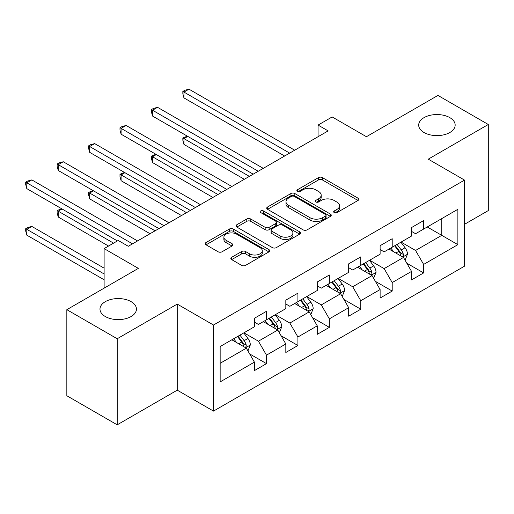 <?xml version="1.0" encoding="UTF-8"?>
<svg xmlns="http://www.w3.org/2000/svg" width="514" height="514" viewBox="0 0 514 514"><rect width="100%" height="100%" fill="white"/><g stroke="black" fill="none" stroke-linecap="round" stroke-linejoin="round"><path stroke-width="0.77" d="M334.235 212.584A1.96 1.131 0 0 0 337.004 212.584L358.014 200.454A2.795 1.613 0 0 0 358.836 199.31A2.795 1.613 0 0 0 358.014 198.173L322.419 177.619A2.795 1.613 0 0 0 318.468 177.619L297.458 189.75A1.96 1.131 0 0 0 296.88 190.546A1.96 1.131 0 0 0 297.458 191.349A1.96 1.131 0 0 0 300.227 191.349L302.945 189.775A8.95 5.166 0 0 1 315.602 189.775L318.564 191.491A8.95 5.166 0 0 1 321.186 195.147A8.95 5.166 0 0 1 318.564 198.796L315.847 200.37A1.96 1.131 0 0 0 315.275 201.167A1.96 1.131 0 0 0 315.847 201.963A1.96 1.131 0 0 0 318.616 201.963L321.334 200.396A8.95 5.166 0 0 1 333.991 200.396L336.959 202.111A8.95 5.166 0 0 1 339.581 205.761A8.95 5.166 0 0 1 336.959 209.416L334.235 210.984A1.96 1.131 0 0 0 333.663 211.787A1.96 1.131 0 0 0 334.235 212.584L334.235 210.984M131.109 301.647A18.234 10.531 0 0 0 111.236 299.366A18.234 10.531 0 0 0 99.979 309.087A18.234 10.531 0 0 0 105.319 316.534A18.234 10.531 0 0 0 125.191 318.815A18.234 10.531 0 0 0 136.448 309.087A18.234 10.531 0 0 0 131.109 301.647M449.821 117.635A18.234 10.531 0 0 0 429.948 115.354A18.234 10.531 0 0 0 418.692 125.082A18.234 10.531 0 0 0 424.031 132.528A18.234 10.531 0 0 0 443.903 134.809A18.234 10.531 0 0 0 455.16 125.082A18.234 10.531 0 0 0 449.821 117.635M231.653 257.308A2.795 1.613 0 0 0 230.837 258.452A2.795 1.613 0 0 0 231.653 259.596L241.638 265.359A2.795 1.613 0 0 0 245.596 265.359L268.931 251.886A2.795 1.613 0 0 0 269.747 250.742A2.795 1.613 0 0 0 268.931 249.605L233.337 229.051A2.795 1.613 0 0 0 229.379 229.051L206.043 242.524A2.795 1.613 0 0 0 205.227 243.668A2.795 1.613 0 0 0 206.043 244.805L218.109 251.77A2.795 1.613 0 0 0 222.061 251.77L232.052 246.007A2.795 1.613 0 0 0 232.868 244.863A2.795 1.613 0 0 0 232.052 243.726L226.07 240.269A7.479 4.318 0 0 1 223.879 237.217A7.479 4.318 0 0 1 228.492 233.227A7.479 4.318 0 0 1 236.646 234.159L260.084 247.69A7.479 4.318 0 0 1 262.275 250.742A7.479 4.318 0 0 1 257.655 254.738A7.479 4.318 0 0 1 249.502 253.8L245.596 251.545A2.795 1.613 0 0 0 241.638 251.545L231.653 257.308L231.653 259.596M464.527 224.297L488.3 210.573L488.3 124.497L437.934 95.424L366.418 136.711L332.166 116.941L318.063 125.082L328.138 130.897L128.288 246.283L118.214 240.462L104.111 248.609L104.111 288.155M117.205 338.752L117.205 424.821L177.24 390.165L177.24 304.089L117.205 338.752L66.839 309.672L138.356 268.379L104.111 248.609M177.24 304.089L213.503 325.028L464.527 180.099L464.527 266.175L213.503 411.097L213.503 325.028M488.3 124.497L428.265 159.16L464.527 180.099M303.138 229.854A2.795 1.613 0 0 0 307.096 229.854L330.431 216.381A2.795 1.613 0 0 0 331.247 215.237A2.795 1.613 0 0 0 330.431 214.094L294.837 193.547A2.795 1.613 0 0 0 290.879 193.547L267.543 207.02A2.795 1.613 0 0 0 266.727 208.157A2.795 1.613 0 0 0 267.543 209.301L303.138 229.854M261.504 213.008A1.96 1.131 0 0 1 263.489 213.284L263.489 210.958L299.681 231.853A2.795 1.613 0 0 1 300.497 232.99A2.795 1.613 0 0 1 299.681 234.133L276.346 247.607A2.795 1.613 0 0 1 272.388 247.607L236.793 227.053L236.793 224.772A2.795 1.613 0 0 0 235.977 225.916A2.795 1.613 0 0 0 236.793 227.053M236.793 224.772L246.784 219.009A2.795 1.613 0 0 1 250.736 219.009L265.173 227.342A2.795 1.613 0 0 0 269.13 227.342L275.755 223.513A2.795 1.613 0 0 0 276.571 222.376A2.795 1.613 0 0 0 275.755 221.232L260.726 212.558A1.96 1.131 0 0 1 260.148 211.755A1.96 1.131 0 0 1 261.356 210.714A1.96 1.131 0 0 1 263.489 210.958M117.205 424.821L66.839 395.748L66.839 309.672M249.669 353.928L266.49 363.642L266.49 355.148L285.829 343.988L285.829 352.476L297.914 345.498L297.914 337.004L317.26 325.837L317.26 334.331L329.346 327.354L329.346 318.86L348.685 307.693L348.685 316.187L360.777 309.21L360.777 300.716L380.116 289.549L380.116 298.043L392.201 291.065L392.201 282.572L411.541 271.405L411.541 279.899L423.632 272.915L423.632 264.427L457.878 244.651L457.878 209.294L441.764 218.598L441.764 235.348L457.878 244.651M266.49 363.642L254.404 370.62L254.404 362.132L220.153 381.902L220.153 346.545L254.404 326.769L254.404 318.282L266.49 311.298L266.49 319.792L285.829 308.625L285.829 300.137L297.914 293.153L297.914 301.647L317.26 290.481L317.26 281.987L329.346 275.009L329.346 283.503L348.685 272.336L348.685 263.843L360.777 256.865L360.777 265.359L380.116 254.192L380.116 245.698L392.201 238.721L392.201 247.215L411.541 236.048L411.541 227.554L423.632 220.577L423.632 229.064L457.878 209.294M263.264 321.655L277.772 330.027L258.433 341.193L243.925 332.821M254.404 322.117L258.433 324.443L266.49 319.792M258.433 341.193L266.49 355.148M277.772 330.027L285.829 343.988M294.695 303.511L309.197 311.882L289.857 323.049L275.35 314.671M285.829 303.973L289.857 306.299L297.914 301.647M289.857 323.049L297.914 337.004M309.197 311.882L317.26 325.837M326.12 285.36L340.628 293.738L321.289 304.905L306.781 296.527M317.26 285.829L321.289 288.155L329.346 283.503M321.289 304.905L329.346 318.86M340.628 293.738L348.685 307.693M357.551 267.216L372.052 275.594L352.713 286.761L338.212 278.382M348.685 267.685L352.713 270.011L360.777 265.359M352.713 286.761L360.777 300.716M372.052 275.594L380.116 289.549M388.976 249.072L403.484 257.45L384.144 268.616L369.637 260.238M380.116 249.541L384.144 251.866L392.201 247.215M384.144 268.616L392.201 282.572M403.484 257.45L411.541 271.405M427.256 226.976L441.764 235.348L415.569 250.466L401.068 242.094M411.541 231.396L415.569 233.722L423.632 229.064M415.569 250.466L423.632 264.427M177.24 390.165L213.503 411.097M318.063 125.082L318.063 136.711M220.153 363.295L246.341 348.171L231.84 339.799M246.341 348.171L254.404 362.132M406.805 263.207L423.632 272.915M375.381 281.351L392.201 291.065M343.95 299.495L360.777 309.21M312.525 317.639L329.346 327.354M281.094 335.783L297.914 345.498M335.019 212.86L336.959 211.742A8.95 5.166 0 0 0 339.581 208.086L339.581 205.761M321.186 195.147L321.186 197.472A8.95 5.166 0 0 1 318.564 201.122L316.63 202.24M357.982 200.473L322.419 179.945A2.795 1.613 0 0 0 318.468 179.945L298.236 191.626M330.393 216.4L294.837 195.873A2.795 1.613 0 0 0 290.879 195.873L267.582 209.32M325.484 216.034A1.96 1.131 0 0 0 326.062 215.237A1.96 1.131 0 0 0 325.484 214.441L294.239 196.399A1.96 1.131 0 0 0 291.477 196.399L288.605 198.057A8.95 5.166 0 0 0 285.983 201.706A8.95 5.166 0 0 0 288.605 205.362L309.961 217.692A8.95 5.166 0 0 0 322.619 217.692L325.484 216.034L325.484 218.366A1.96 1.131 0 0 0 326.062 217.563L326.062 215.237M285.983 201.706L285.983 204.032A8.95 5.166 0 0 0 288.605 207.688L288.605 205.362M325.484 218.366L322.619 220.018A8.95 5.166 0 0 1 309.961 220.018L288.605 207.688M236.832 227.079L246.784 221.335L246.784 219.009M276.571 222.376L276.571 224.702A2.795 1.613 0 0 1 275.755 225.839L269.13 229.668A2.795 1.613 0 0 1 265.173 229.668L250.736 221.335A2.795 1.613 0 0 0 246.784 221.335M263.489 213.284L299.643 234.153M280.156 235.99A7.479 4.318 0 0 0 288.303 236.922A7.479 4.318 0 0 0 292.922 232.932A7.479 4.318 0 0 0 290.731 229.88L282.475 225.113A2.795 1.613 0 0 0 278.524 225.113L271.9 228.936A2.795 1.613 0 0 0 271.077 230.079A2.795 1.613 0 0 0 271.9 231.223L280.156 235.99L280.156 238.316A7.479 4.318 0 0 0 288.303 239.254A7.479 4.318 0 0 0 292.922 235.258L292.922 232.932M271.077 230.079L271.077 232.405A2.795 1.613 0 0 0 271.9 233.549L271.9 231.223M280.156 238.316L271.9 233.549M262.275 250.742L262.275 253.074A7.479 4.318 0 0 1 257.655 257.064A7.479 4.318 0 0 1 249.502 256.126L245.596 253.871A2.795 1.613 0 0 0 241.638 253.871L231.692 259.615M223.879 237.217L223.879 239.543A7.479 4.318 0 0 0 226.07 242.595L226.07 240.269M232.013 246.026L226.07 242.595M268.893 251.905L233.337 231.377A2.795 1.613 0 0 0 229.379 231.377L206.082 244.831M405.077 260.206L407.474 254.167A7.549 4.356 -120 0 0 405.064 247.735L400.907 242.19M393.653 251.776L390.833 248.005M187.777 136.403L183.948 138.613L183.948 144.428L244.33 179.283M402.314 256.775L403.233 255.805L403.394 254.488A7.549 4.356 -120 0 0 401.235 249.945L397.078 244.401M395.182 245.486L399.796 251.648A3.849 2.223 60 0 1 400.496 252.817L403.394 254.488M394.662 245.795L398.819 251.346A7.549 4.356 60 0 1 400.978 255.882M183.948 144.428L182.843 140.296L182.843 137.97L249.361 176.379M182.843 137.97L187.334 136.146M289.658 153.114L183.948 92.083L188.985 89.179L294.695 150.204M284.621 156.025L183.948 97.898L183.948 92.083L182.843 91.447L184.854 90.284L188.985 89.179M183.948 97.898L182.843 93.773L182.843 91.447M373.646 278.35L376.042 272.311A7.549 4.356 -120 0 0 373.633 265.886L369.476 260.335M362.229 269.921L359.402 266.149M156.352 154.547L152.523 156.757L152.523 162.572L212.899 197.427M370.89 274.919L371.802 273.949L371.969 272.632A7.549 4.356 -120 0 0 369.804 268.096L365.647 262.545M363.758 263.637L368.371 269.792A3.849 2.223 60 0 1 369.071 270.962L371.969 272.632M363.231 263.939L367.388 269.49A7.549 4.356 60 0 1 369.553 274.033M152.523 162.572L151.412 158.44L151.412 156.115L217.936 194.523M151.412 156.115L155.909 154.29M342.221 296.494L344.618 290.455A7.549 4.356 -120 0 0 342.208 284.03L338.045 278.479M330.798 288.065L327.977 284.293M124.921 172.691L121.092 174.901L121.092 180.716L181.468 215.572M339.458 293.064L340.377 292.093L340.538 290.776A7.549 4.356 -120 0 0 338.379 286.24L334.222 280.689M332.327 281.781L336.94 287.936A3.849 2.223 60 0 1 337.64 289.106L340.538 290.776M331.8 282.083L335.963 287.634A7.549 4.356 60 0 1 338.122 292.177M121.092 180.716L119.987 176.585L119.987 174.259L186.505 212.667M119.987 174.259L124.478 172.434M258.227 171.258L152.523 110.227L157.56 107.323L263.264 168.348M253.19 174.169L152.523 116.042L152.523 110.227L151.412 109.591L153.429 108.428L157.56 107.323M152.523 116.042L151.412 111.917L151.412 109.591M226.802 189.403L121.092 128.371L126.129 125.467L231.84 186.498M221.765 192.313L121.092 134.193L121.092 128.371L119.987 127.735L121.998 126.572L126.129 125.467M121.092 134.193L119.987 130.061L119.987 127.735M310.79 314.639L313.187 308.599A7.549 4.356 -120 0 0 310.777 302.174L306.62 296.623M299.373 306.209L296.546 302.438M93.49 190.835L89.667 193.046L89.667 198.86L150.043 233.722M308.034 311.208L308.946 310.244L309.113 308.927A7.549 4.356 -120 0 0 306.948 304.384L302.791 298.833M300.902 299.925L305.515 306.081A3.849 2.223 60 0 1 306.216 307.25L309.113 308.927M300.375 300.227L304.532 305.779A7.549 4.356 60 0 1 306.691 310.321M89.667 198.86L88.556 194.729L88.556 192.403L155.08 230.812M88.556 192.403L93.047 190.578M279.365 332.783L281.762 326.75A7.549 4.356 -120 0 0 279.353 320.318L275.189 314.767M267.942 324.353L265.121 320.582M62.065 208.98L58.236 211.19L58.236 217.004L108.544 246.052M276.603 329.352L277.515 328.388L277.682 327.071A7.549 4.356 -120 0 0 275.523 322.529L271.366 316.977M269.471 318.07L274.084 324.225A3.849 2.223 60 0 1 274.784 325.394L277.682 327.071M268.944 318.372L273.101 323.923A7.549 4.356 60 0 1 275.266 328.465M58.236 217.004L57.131 212.88L57.131 210.547L113.575 243.141M57.131 210.547L61.622 208.723M247.934 350.927L250.331 344.894A7.549 4.356 -120 0 0 247.921 338.463L243.764 332.911M236.517 342.497L233.69 338.726M104.111 268.147L31.842 226.43L26.805 229.334L26.805 235.149L104.111 279.783M245.172 347.496L246.09 346.532L246.257 345.215A7.549 4.356 -120 0 0 244.092 340.673L239.935 335.122M238.046 336.214L242.659 342.369A3.849 2.223 60 0 1 243.353 343.538L246.257 345.215M237.519 336.516L241.676 342.067A7.549 4.356 60 0 1 243.835 346.609M26.805 235.149L25.7 231.024L25.7 228.698L104.111 273.962M25.7 228.698L27.717 227.535L31.842 226.43M195.371 207.547L89.667 146.516L94.698 143.612L200.409 204.643M190.334 210.457L89.667 152.337L89.667 146.516L88.556 145.88L90.573 144.717L94.698 143.612M89.667 152.337L88.556 148.205L88.556 145.88M163.947 225.691L58.236 164.666L63.273 161.756L168.977 222.787M158.91 228.601L58.236 170.481L58.236 164.666L57.131 164.024L59.142 162.861L63.273 161.756M58.236 170.481L57.131 166.35L57.131 164.024M132.516 243.842L26.805 182.811L31.842 179.9L137.553 240.931M117.404 240.931L26.805 188.625L26.805 182.811L25.7 182.168L27.717 181.005L31.842 179.9M26.805 188.625L25.7 184.494L25.7 182.168M336.959 211.742L336.959 209.416M315.847 201.963L315.847 200.37M318.564 201.122L318.564 198.796M297.458 191.349L297.458 189.75M318.468 179.945L318.468 177.619M322.419 179.945L322.419 177.619M358.014 200.454L358.014 198.173M267.543 209.301L267.543 207.02M290.879 195.873L290.879 193.547M294.837 195.873L294.837 193.547M330.431 216.381L330.431 214.094M309.961 220.018L309.961 217.692M322.619 220.018L322.619 217.692M250.736 221.335L250.736 219.009M265.173 229.668L265.173 227.342M269.13 229.668L269.13 227.342M275.755 225.839L275.755 223.513M299.681 234.133L299.681 231.853M241.638 253.871L241.638 251.545M245.596 253.871L245.596 251.545M249.502 256.126L249.502 253.8M232.052 246.007L232.052 243.726M206.043 244.805L206.043 242.524M229.379 231.377L229.379 229.051M233.337 231.377L233.337 229.051M268.931 251.886L268.931 249.605M402.738 257.019L407.422 254.314M401.235 249.945L405.064 247.735M395.864 253.049L398.819 251.346M371.307 275.163L375.997 272.459M369.804 268.096L373.633 265.886M364.439 271.193L367.388 269.49M339.882 293.308L344.566 290.603M338.379 286.24L342.208 284.03M333.008 289.337L335.963 287.634M308.451 311.452L313.135 308.747M306.948 304.384L310.777 302.174M301.577 307.481L304.532 305.779M277.027 329.596L281.711 326.891M275.523 322.529L279.353 320.318M270.152 325.625L273.101 323.923M245.596 347.74L250.279 345.035M244.092 340.673L247.921 338.463M238.721 343.776L241.676 342.067"/></g></svg>
